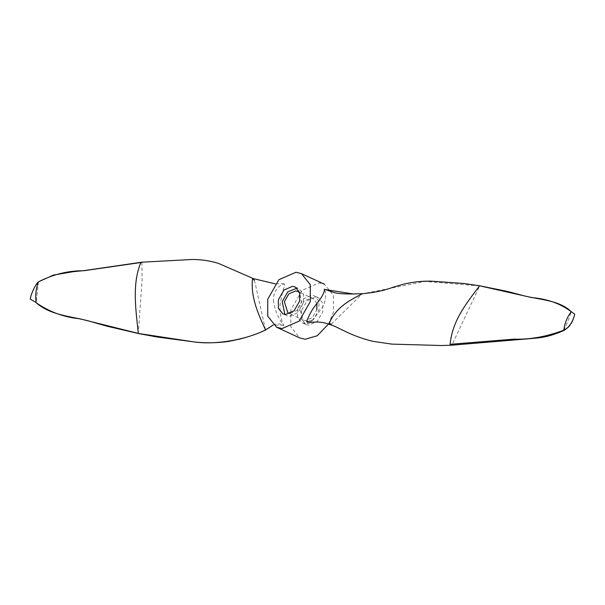 <?xml version="1.0" encoding="UTF-8"?>
<svg xmlns="http://www.w3.org/2000/svg" width="605" height="605" viewBox="0 0 605 605"><rect width="100%" height="100%" fill="white"/><g stroke="black" fill="none" stroke-linecap="round" stroke-linejoin="round"><path stroke-width="0.45" stroke-dasharray="3.02 2.27" d="M563.958 330.368C566.666 324.59 569.108 318.366 571.294 311.711L571.286 311.673M273.619 301.986C272.734 294.136 275.767 288.199 282.709 284.191C287.345 283.034 282.679 289.553 282.414 292.525L280.009 304.943C279.714 312.603 280.932 319.41 283.662 325.369C278.459 318.495 275.116 310.698 273.619 301.986M141.925 262.419L142.092 279.934L138.303 333.4M38.433 281.862L36.156 302.719M301.487 310.524L301.494 318.986L305.933 324.514L308.648 325.172L317.202 321.459L322.783 311.673L322.775 303.211L318.328 297.69L315.613 297.025L307.068 300.738L301.487 310.524M297.63 308.739L297.637 317.202L302.077 322.73L304.799 323.395L313.345 319.682L318.926 309.896L318.918 301.434L314.479 295.905L311.764 295.24L303.211 298.953L297.63 308.739M284.872 314.426L286.672 315.606L289.387 316.271L297.932 312.558L303.513 302.772L303.506 294.31L299.067 288.782L297.01 288.184M328.439 324.121L333.431 312.256L333.416 295.331L324.53 284.274L319.1 282.943L302.001 290.377L290.839 309.941L290.854 326.866L299.732 337.923M311.938 320.832L322.601 307.249C325.74 300.882 326.428 294.953 324.658 289.455M316.907 303.423L313.239 298.59L311.068 298.053L304.224 301.025L299.762 308.852L303.317 320.045L305.495 320.582L312.331 317.61L316.801 309.783M290.256 313.466L297.017 310.388L301.388 302.659L299.762 292.903M254.448 280.236L265.519 329.944M331.275 324.167L362.168 293.833L425.103 281.446L479.674 285.923L452.328 344.215M283.662 325.369L273.173 325.006M38.622 281.809C34.946 285.651 32.156 291.421 30.25 299.12M273.21 325.036L277.203 323.698L280.221 324.151L284.002 325.611M305.933 324.514L302.077 322.73M282.815 313.829L286.672 315.606M303.317 320.045L287.904 312.921M313.239 298.59L297.826 291.466M295.217 287.004L299.067 288.782M318.328 297.69L314.479 295.905M284.153 283.753L275.162 283.836"/><path stroke-width="0.91" d="M571.233 311.87L571.165 311.832C567.203 316.967 564.76 323.078 563.837 330.164L564.473 330.058M563.837 330.164C546.746 336.652 530.078 339.647 513.827 339.155L450.128 344.313C452.358 319.818 467.567 302.031 479.583 285.802L531.931 297.615C547.162 298.847 560.283 303.551 571.294 311.711L574.75 314.176C572.844 321.875 569.252 327.267 563.958 330.368M571.294 311.711L571.264 311.681C558.544 299.218 536.28 299.8 518.916 294.438L506.945 291.323L479.636 285.779L463.634 283.48L431.478 281.174C422.373 280.932 412.943 281.96 403.195 284.252L392.373 287.488C383.57 290.71 373.497 292.782 362.145 293.705L351.482 293.954C344.336 294.068 338.717 293.652 334.641 292.707L324.25 289.19M362.145 293.705L362.168 293.833C350.545 299.906 336.342 306.727 329.362 323.047L329.309 323.516L331.275 324.167M353.857 294.038L324.658 289.455C323.917 293.591 321.104 298.537 316.218 304.3C311.9 309.783 308.716 315.636 306.644 321.868L311.938 320.832M273.173 325.006L265.519 329.944C258.978 315.47 250.72 298.28 252.421 279.518L252.588 279.102L254.448 280.236M265.519 329.944C248.247 338.755 217.097 345.538 193.124 341.772L138.311 333.446C135.966 310.584 131.784 283.836 140.889 262.517L83.845 270.745C68.342 270.601 53.21 274.307 38.433 281.862L38.622 281.809M36.111 302.515C35.241 295.142 36.013 288.26 38.433 281.862L38.327 281.96C36.981 282.467 31.263 292.154 30.25 299.12L36.111 302.515M138.432 333.431L79.777 318.782C63.805 317.202 49.262 311.847 36.156 302.719L36.156 302.719C52 316.642 74.528 316.158 94.115 322.541L107.743 326.382L138.364 333.514L157.111 337.015L195.309 342.082C206.313 343.201 217.467 342.982 228.773 341.417L240.019 339.019C250.349 336.312 258.834 333.317 265.489 330.035L273.21 325.036M278.368 299.838L278.376 308.3L282.815 313.829L285.53 314.494L294.083 310.773L299.664 300.995L299.656 292.533L295.217 287.004L292.495 286.339L283.949 290.052L278.368 299.838M297.01 288.184L287.798 291.829L282.217 301.615L284.872 314.426M310.312 301.57L310.297 284.645L301.411 273.589L295.981 272.258L278.882 279.691L267.72 299.256L267.735 316.181L276.614 327.237L282.043 328.568L299.15 321.142L310.312 301.57M299.762 292.903L297.826 291.466L295.656 290.929L288.812 293.901L284.35 301.729L287.904 312.921L290.256 313.466M316.801 309.783L316.907 303.423M276.614 327.237L299.732 337.923L305.162 339.254L317.262 335.745L328.439 324.121M140.889 262.517L141.925 262.419M450.128 344.313L452.328 344.215M564.193 330.368C567.641 327.857 569.6 326.065 570.084 324.983C571.438 322.631 572.239 323.085 574.75 314.176M324.53 284.274L301.411 273.589M253.366 278.602L218.292 263.319C209.799 260.74 201.034 259.462 191.997 259.484L141.434 262.23L84.314 270.571L73.379 271.668L53.437 275.078L38.478 281.839M275.162 283.836L253.359 278.602M307.582 323.199C315.16 321.24 322.563 321.701 329.785 324.59C336.924 326.027 349.509 335.752 373.058 341.371L391.813 344.116L441.378 345.515L450.944 345.251L526.592 338.951C538.057 337.794 545.718 338.422 564.147 330.39"/></g></svg>
